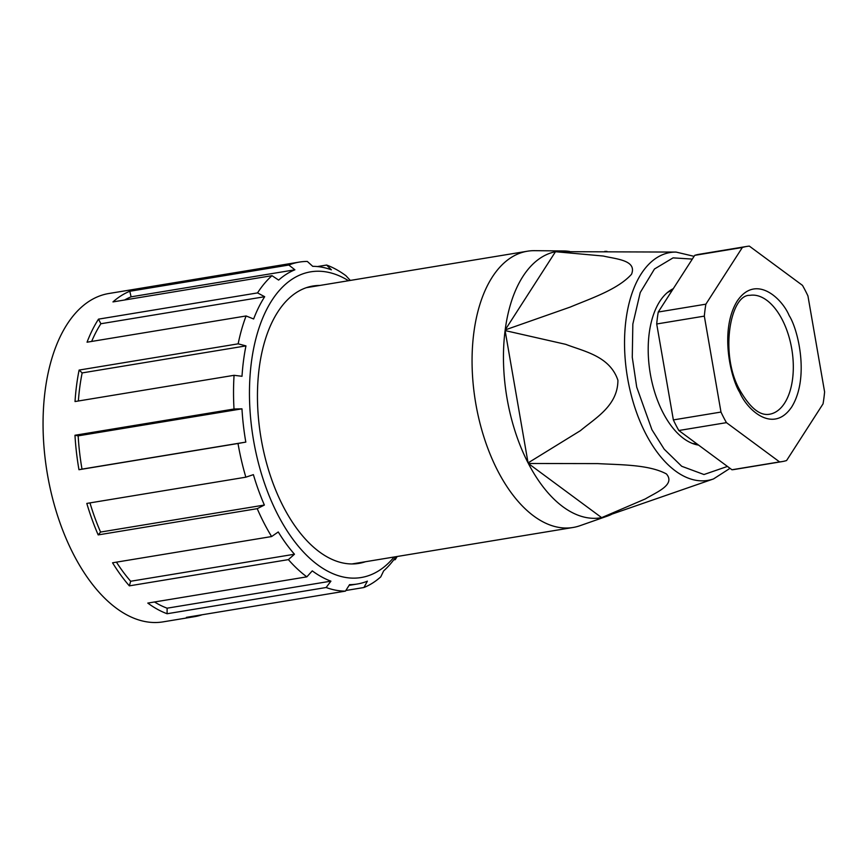 <?xml version="1.0" encoding="UTF-8"?>
<svg xmlns="http://www.w3.org/2000/svg" width="868" height="868" viewBox="0 0 868 868"><rect width="100%" height="100%" fill="white"/><g stroke="black" fill="none" stroke-linecap="round" stroke-linejoin="round"><path stroke-width="1.3" d="M611.322 514.496A134.963 72.999 -99.4 0 1 607.416 516.091L579.922 525.726A140.008 75.733 -99.4 0 1 572.978 527.494A140.008 75.733 -99.4 0 1 497.765 470.857A140.008 75.733 -99.4 0 1 473.939 331.945A140.008 75.733 -99.4 0 1 527.397 251.221A140.008 75.733 -99.4 0 1 534.547 250.668L563.679 250.96A134.963 72.999 -99.4 0 1 569.592 251.438M528.373 463.49L597.802 463.61C619.85 464.89 648.808 464.402 666.429 473.95C675.76 484.811 656.479 492.167 645.325 498.926L601.654 517.643A134.963 72.999 -99.4 0 1 528.373 463.49L601.654 517.643M607.416 516.091A134.963 72.999 -99.4 0 1 602.034 517.567L713.496 478.941A115.477 62.463 -99.4 0 1 645.727 433.685A115.477 62.463 -99.4 0 1 626.815 314.249A115.477 62.463 -99.4 0 1 676.063 252.078L555.867 251.655A134.963 72.999 -99.4 0 1 563.679 250.96M698.566 445.1A80.333 43.454 -99.4 0 1 662.957 412.56A80.333 43.454 -99.4 0 1 673.275 288.686M555.487 251.72L603.325 256.038C616.193 259.109 637.166 260.172 631.535 274.255C617.723 289.619 590.663 298.483 570.33 307.033L505.176 329.927A134.963 72.999 -99.4 0 1 555.487 251.72L505.176 329.927M606.982 251.384L604.801 251.362M505.1 330.578L565.741 344.346C584.055 351.442 609.759 355.999 617.918 380.271C617.832 405.768 595.383 418.05 580.486 430.615L528.069 462.915A134.963 72.999 -99.4 0 1 505.1 330.578L528.069 462.915M397.164 556.496A166.406 90.012 -99.4 0 1 395.222 559.654L393.681 559.903M299.297 262.093L108.825 293.514A166.406 90.012 80.6 0 0 67.075 324.328A166.406 90.012 80.6 0 0 57.527 515.549A166.406 90.012 80.6 0 0 163 621.879L194.421 616.692A166.406 90.012 -99.4 0 1 186.414 617.354L345.453 591.119A166.406 90.012 -99.4 0 1 326.14 587.506L167.101 613.741A166.406 90.012 -99.4 0 1 147.799 603.086L306.838 576.851A166.406 90.012 -99.4 0 1 288.393 559.621L129.354 585.857A166.406 90.012 -99.4 0 1 112.569 562.789L271.608 536.554A166.406 90.012 -99.4 0 1 264.078 523.144A166.406 90.012 -99.4 0 1 257.221 508.67L98.182 534.905A166.406 90.012 -99.4 0 1 86.811 503.418L245.85 477.183A166.406 90.012 -99.4 0 1 238.006 443.483L78.966 469.718A166.406 90.012 -99.4 0 1 74.973 435.259L234.013 409.023A166.406 90.012 -99.4 0 1 234.067 375.312L75.028 401.548A166.406 90.012 -99.4 0 1 79.107 370.072L238.157 343.836A166.406 90.012 -99.4 0 1 246.1 315.963L87.05 342.198A166.406 90.012 -99.4 0 1 98.507 319.142L257.546 292.907A166.406 90.012 -99.4 0 1 271.999 275.677L112.959 301.912A166.406 90.012 -99.4 0 1 129.799 291.268L288.838 265.033A166.406 90.012 -99.4 0 1 299.297 262.093A166.406 90.012 -99.4 0 1 307.315 261.442L312.73 266.335A160.667 86.908 80.6 0 1 331.381 269.818L326.628 265.044A166.406 90.012 -99.4 0 1 345.92 275.698L350.01 280.114A160.667 86.908 80.6 0 1 350.422 280.407M317.428 266.563L326.628 265.044M394.094 557.006A154.927 83.805 -99.4 0 1 277.901 514.887A154.927 83.805 -99.4 0 1 257.731 332.064A154.927 83.805 -99.4 0 1 348.524 280.722M271.608 536.554L278.259 531.965A160.667 86.908 80.6 0 0 294.469 554.229L288.393 559.621M306.838 576.851L312.274 570.873A160.667 86.908 80.6 0 0 330.914 581.159L326.14 587.506M345.453 591.119L349.554 584.641A160.667 86.908 80.6 0 0 357.291 584.012A160.667 86.908 80.6 0 0 367.392 581.169L363.931 587.517L345.844 590.5M395.992 556.692A160.667 86.908 80.6 0 1 383.645 570.894L380.759 576.873A166.406 90.012 -99.4 0 1 363.931 587.517M396.578 556.594L395.222 559.654M365.471 561.726A140.583 76.048 -99.4 0 1 358.788 563.408A140.583 76.048 -99.4 0 1 269.677 473.581A140.583 76.048 -99.4 0 1 277.749 312.035A140.583 76.048 -99.4 0 1 313.022 285.995A140.583 76.048 -99.4 0 1 319.891 285.453M202.222 614.739A166.406 90.012 -99.4 0 1 194.421 616.692M288.838 265.033L294.892 269.807A160.667 86.908 80.6 0 0 278.639 280.093L271.999 275.677M257.546 292.907L264.686 296.715L100.872 323.742L98.507 319.142M246.1 315.963L253.63 318.979A160.667 86.908 -99.4 0 1 264.686 296.715M238.157 343.836L245.959 345.887A160.667 86.908 80.6 0 0 242.009 376.289L234.067 375.312M234.013 409.023L241.966 408.828A160.667 86.908 80.6 0 0 245.818 442.105L238.006 443.483M245.85 477.183L253.391 474.644A160.667 86.908 80.6 0 0 264.371 505.046L257.221 508.67M294.892 269.807L131.09 296.834L129.799 291.268M124.623 299.992A160.667 86.908 -99.4 0 1 131.09 296.834M100.872 323.742A160.667 86.908 80.6 0 0 91.65 341.439M245.959 345.887L82.156 372.914L79.107 370.072M78.37 400.994A160.667 86.908 -99.4 0 1 82.156 372.914M241.966 408.828L78.163 435.855L74.973 435.259M78.966 469.718L82.004 469.121A160.667 86.908 -99.4 0 1 78.163 435.855M82.004 469.121L245.818 442.105M98.182 534.905L100.569 532.062A160.667 86.908 -99.4 0 1 89.957 502.908M100.569 532.062L264.371 505.046M129.354 585.857L130.667 581.256A160.667 86.908 -99.4 0 1 116.442 562.149M130.667 581.256L294.469 554.229M167.101 613.741L167.112 608.186A160.667 86.908 -99.4 0 1 154.504 601.98M167.112 608.186L330.914 581.159M692.219 443.364A78.033 42.217 80.6 0 0 696.928 443.884M779.572 461.906L731.952 469.762L678.83 430.506A109.021 58.97 -99.4 0 1 676.02 425.331A109.021 58.97 -99.4 0 1 673.362 419.917L656.707 323.981L704.328 316.126A109.021 58.97 -99.4 0 1 705.879 304.169L742.346 247.488A109.021 58.97 -99.4 0 1 746.719 246.447A109.021 58.97 -99.4 0 1 749.355 246.121L802.477 285.366A109.021 58.97 -99.4 0 1 807.945 295.955L824.6 391.891A109.021 58.97 -99.4 0 1 823.048 403.848L786.582 460.539A109.021 58.97 -99.4 0 1 782.209 461.581A109.021 58.97 -99.4 0 1 779.572 461.906L726.451 422.651A109.021 58.97 -99.4 0 1 723.641 417.475A109.021 58.97 -99.4 0 1 720.982 412.061L673.362 419.917M720.982 412.061L704.328 316.126M672.158 290.422A78.033 42.217 80.6 0 0 667.351 292.603M678.83 430.506L726.451 422.651M705.879 304.169L658.259 312.024L694.725 255.344L742.346 247.488M656.707 323.981A109.021 58.97 -99.4 0 1 658.259 312.024M694.725 255.344A109.021 58.97 -99.4 0 1 699.098 254.302L746.719 246.447M782.209 461.581L734.588 469.436A109.021 58.97 -99.4 0 1 731.952 469.762M727.438 466.431L703.981 474.525L681.716 466.279L664.215 449.212L651.922 429.714L636.711 387.106L632.273 357.291L632.837 324.089L640.237 292.527L654.483 268.993L673.069 257.872L692.317 259.087M739.753 392.423C746.751 409.436 773.106 434.608 791.757 406.897C809.681 377.743 798.148 329.525 789.175 315.594C782.176 298.581 755.822 273.409 737.171 301.12C719.246 330.274 730.78 378.491 739.753 392.423M782.263 319.728A60.25 32.593 -99.4 0 1 792.506 379.5A60.25 32.593 -99.4 0 1 769.504 414.242C760.032 415.946 750.223 408.058 740.089 390.578C719.279 354.762 730.216 294.219 749.898 295.348A60.25 32.593 -99.4 0 1 782.263 319.728M694.085 256.331L676.063 252.078M351.92 563.961L572.978 527.494M306.35 287.677L527.397 251.221M730.01 468.329L713.496 478.941M349.099 585.368L357.291 584.012"/></g></svg>
